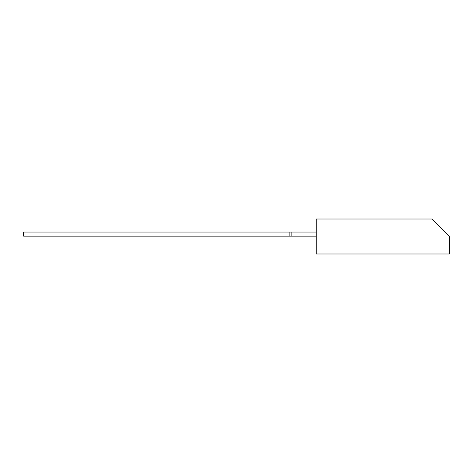 <?xml version="1.0" encoding="UTF-8"?>
<svg xmlns="http://www.w3.org/2000/svg" width="473" height="473" viewBox="0 0 473 473"><rect width="100%" height="100%" fill="white"/><g stroke="black" fill="none" stroke-linecap="round" stroke-linejoin="round"><path stroke-width="0.71" d="M316.236 219.011L431.861 219.011L449.35 236.5L449.35 253.989L316.236 253.989L316.236 219.011M23.65 232.054L23.65 236.139L289.884 236.139L289.884 232.054L23.65 232.054M289.884 236.139L291.847 236.139L291.847 232.054L289.884 232.054M291.847 232.054L316.236 232.054M291.847 236.139L316.236 236.139"/></g></svg>
